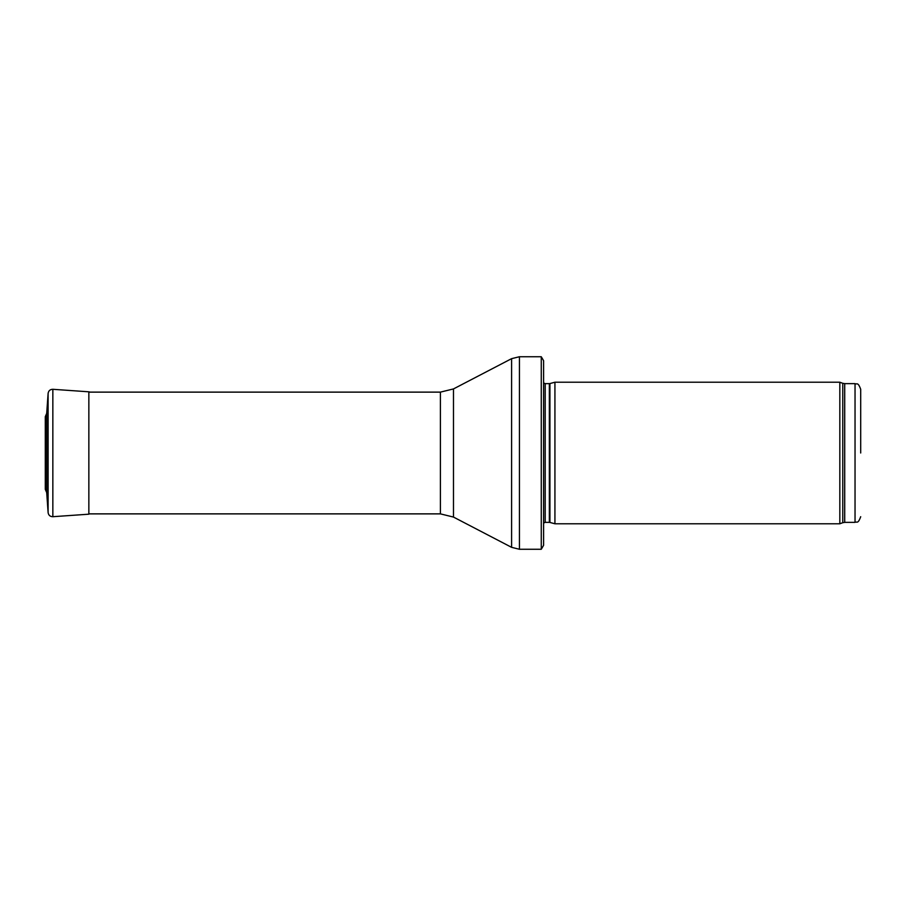 <?xml version="1.0" encoding="UTF-8"?>
<svg xmlns="http://www.w3.org/2000/svg" width="906" height="906" viewBox="0 0 906 906"><rect width="100%" height="100%" fill="white"/><g stroke="black" fill="none" stroke-linecap="round" stroke-linejoin="round"><path stroke-width="1.36" d="M860.7 453L860.7 389.297L860.7 453M839.828 453L839.828 523.781L554.925 523.781L554.925 382.219L839.828 382.219L839.828 453M543.6 376.556L543.6 529.444M541.267 356.738L543.6 360.701L543.6 545.299L541.267 549.263L519.444 549.263L519.444 356.738L541.267 356.738L541.267 549.263M46.704 492.615L46.704 413.385L45.3 416.647L45.3 489.353L46.704 492.615L48.109 512.603L48.109 393.397L46.704 413.385M860.7 389.297C857.801 381.313 856.759 384.846 855.038 383.634L855.038 522.366C856.759 521.154 857.801 524.687 860.7 516.703M855.038 383.634L844.709 383.634L844.709 522.366L855.038 522.366M844.709 383.634L842.773 383.295L842.773 522.705L844.709 522.366M549.931 522.445L549.342 522.366L549.342 383.634L549.931 383.555L549.931 522.445L554.925 523.781M549.342 383.634L545.208 383.634L545.208 522.366L543.6 523.034M453.487 388.923L453.487 517.077L440.407 513.872L440.407 392.128L453.487 388.923L511.596 358.663L511.596 547.337L519.444 549.263M52.842 516.703L52.842 389.297L88.856 391.811L88.856 514.189L52.842 516.703C50.124 516.647 48.55 515.276 48.109 512.603M45.3 416.647L45.3 489.353M842.773 383.295L839.828 382.219M842.773 522.705L839.828 523.781M549.931 383.555L554.925 382.219M549.342 522.366L545.208 522.366M545.208 383.634L543.6 382.966M511.596 358.663L519.444 356.738M453.487 517.077L511.596 547.337M440.407 392.128L88.856 392.128M440.407 513.872L88.856 513.872M88.856 391.811L90.238 392.128M52.842 389.297C50.124 389.354 48.55 390.724 48.109 393.397"/></g></svg>
